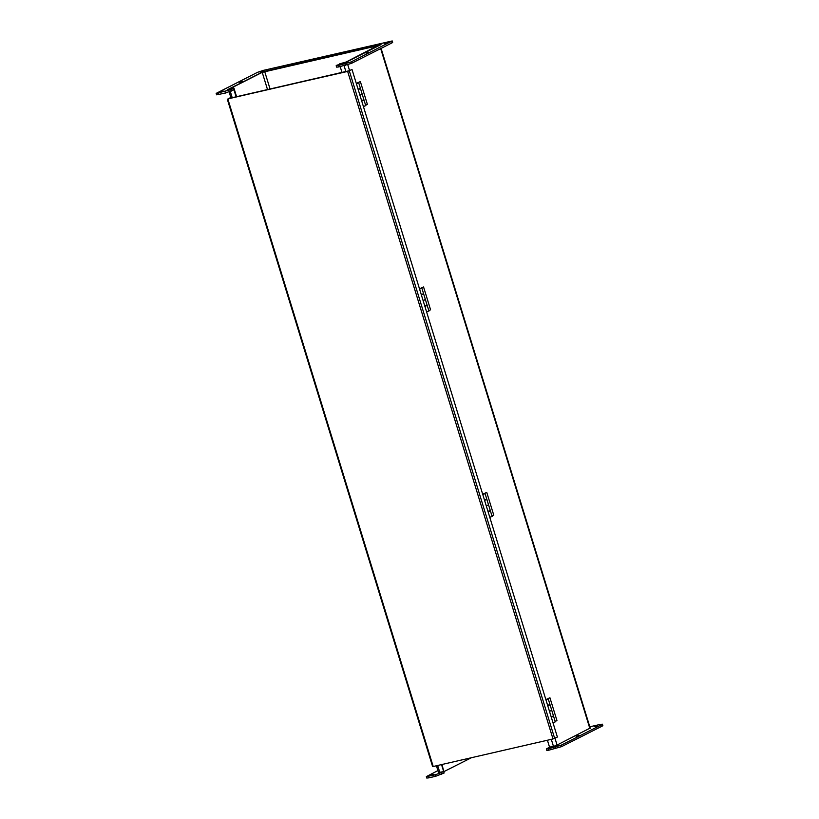 <?xml version="1.0" encoding="UTF-8"?>
<svg xmlns="http://www.w3.org/2000/svg" width="819" height="819" viewBox="0 0 819 819"><rect width="100%" height="100%" fill="white"/><g stroke="black" fill="none" stroke-linecap="round" stroke-linejoin="round"><path stroke-width="1.23" d="M236.578 96.703L233.947 88.124L229.187 89.107L262.223 72.348L378.317 45.321L346.15 61.998L339.363 63.943L346.877 61.834L379.658 45.27L261.496 72.512L228.337 89.373L233.507 88.35L236.169 97M442.035 764.547L444.133 773.003L441.564 764.649M233.947 88.124L233.947 89.773L225.44 93.059L216.585 94.82L216.144 93.397L230.917 89.66L233.507 88.35L227.354 89.773L262.889 71.949M590.171 728.04L555.702 745.751L549.549 747.174L547.42 740.243M342.025 72.594L340.182 66.605M444.174 771.488L471.242 757.81M305.6 61.251L302.6 62.07L305.6 61.251M242.178 81.47L239.179 82.289L242.178 81.47M368.959 52.232L365.96 53.051L368.959 52.232M346.222 51.894L343.222 52.703L346.222 51.894M223.812 91.093L220.813 91.912L223.812 91.093M263.012 71.284L260.012 72.092L263.012 71.284M387.336 42.608L384.336 43.427L387.336 42.608M348.126 62.428L345.127 63.247L348.126 62.428M262.858 71.826L381.019 44.574L345.516 62.52L336.773 65.254L336.159 65.725L338.247 65.52L350.931 61.988L392.229 40.95L263.349 70.383L257.442 72.359L216.144 93.397M336.159 65.725L336.599 67.148L338.687 66.943L351.371 63.411L392.055 42.854L392.659 42.373L392.229 40.95M579.156 735.462L576.156 736.281L579.156 735.462M433.998 774.324L430.999 775.143L433.998 774.324M597.522 725.839L594.522 726.658L597.522 725.839M558.323 745.659L555.323 746.467L558.323 745.659M549.549 747.174L546.355 748.955L548.433 748.75L561.117 745.218L601.801 724.651L602.415 724.18L600.327 724.385L589.793 726.811M546.355 748.955L546.785 750.378L548.873 750.173L561.558 746.641L602.241 726.074L602.856 725.603L602.415 724.18M437.909 770.607L426.341 776.627L435.196 774.856L443.693 771.58L444.133 773.003L435.626 776.289L428.859 777.845L426.771 778.05L426.341 776.627M443.693 771.58L438.503 772.512M230.088 98.198L347.645 71.417L352.016 69.492L557.381 737.039L553.009 738.953L432.637 766.635L227.272 99.099M229.996 97.881L228.296 98.812L348.085 71.192L352.016 69.492M349.129 70.751L232.217 97.707M341.963 72.4L236.107 96.816M547.972 705.589L549.354 705.159M549.314 705.057L547.768 705.814M549.457 711.291L551.791 710.442L549.457 711.291M551.484 716.994L552.866 716.574M552.825 716.471L551.279 717.229M552.968 722.706L555.302 721.856L553.613 716.379M551.146 716.768L553.48 715.919L551.791 710.442L551.064 710.523M547.635 705.364L549.969 704.514L548.28 699.037L545.945 699.887M545.864 699.631L549.928 697.747L556.951 720.566L555.18 721.457M549.928 697.747L546.867 699.293L548.28 699.037M546.201 699.621L547.594 699.242L546.201 699.621M484.787 500.194L486.158 499.764M486.128 499.662L484.582 500.419M486.271 505.896L488.605 505.047L486.271 505.896M488.298 511.599L489.67 511.179M489.639 511.066L488.093 511.834M489.782 517.311L492.117 516.461L490.427 510.984M487.95 511.373L490.284 510.524L488.605 505.047L487.868 505.118M484.438 499.959L486.783 499.109L485.094 493.632L482.76 494.481M482.678 494.236L486.742 492.352L493.765 515.171L491.994 516.062M486.742 492.352L483.681 493.898L485.094 493.632M483.015 494.226L484.408 493.847L483.015 494.226M421.601 294.799L422.973 294.369M422.942 294.267L421.396 295.024M423.085 300.501L425.419 299.652L423.085 300.501M425.112 306.204L426.484 305.784M426.453 305.671L424.907 306.439M426.586 311.916L428.931 311.056L427.242 305.579M424.764 305.978L427.098 305.129L425.419 299.652L424.682 299.723M421.253 294.564L423.587 293.714L421.908 288.237L419.574 289.087M419.492 288.841L423.556 286.957L430.569 309.777L428.808 310.667M423.556 286.957L420.495 288.503L421.908 288.237M419.83 288.831L421.212 288.452L419.83 288.831M358.405 89.394L359.787 88.974M359.756 88.861L358.21 89.629M359.889 95.106L362.223 94.257L359.889 95.106M361.916 100.809L363.298 100.389M363.267 100.276L361.722 101.034M363.401 106.511L365.735 105.661L364.056 100.184M361.578 100.583L363.912 99.734L362.223 94.257L361.496 94.328M358.067 89.169L360.401 88.319L358.722 82.842L356.378 83.692M356.306 83.436L360.36 81.562L367.383 104.382L365.622 105.272M360.36 81.562L357.309 83.098L358.722 82.842M356.644 83.436L358.026 83.057L356.644 83.436M230.323 91.544L232.279 97.901M437.674 765.55L439.803 772.471M553.439 746.273L551.31 739.352M345.915 71.693L344.072 65.704M347.778 64.752L349.559 70.536M554.975 738.247L557.074 745.065M267.516 89.568L262.223 72.348M589.844 728.49L380.681 48.597M264.68 71.519L270.055 88.984M338.247 65.52L338.687 66.943M345.014 63.954L345.454 65.387M350.931 61.988L351.371 63.411M391.615 41.421L392.055 42.854M218.233 93.192L218.673 94.615M225 91.636L225.44 93.059M230.917 89.66L231.357 91.083M548.433 748.75L548.873 750.173M555.21 747.184L555.651 748.617M561.117 745.218L561.558 746.641M601.801 724.651L602.241 726.074M428.419 776.422L428.859 777.845M435.196 774.856L435.626 776.289M441.103 772.89L441.543 774.313M349.303 70.864L554.668 738.4M553.009 738.953L347.645 71.417M227.866 99.038L433.22 766.574M438.574 772.757L436.445 765.837M230.989 97.993L229.136 91.974M381.091 48.393L590.253 728.286M550.112 704.964L551.791 710.442M486.916 499.57L488.605 505.047M423.73 294.175L425.419 299.652M360.544 88.78L362.223 94.257"/></g></svg>
